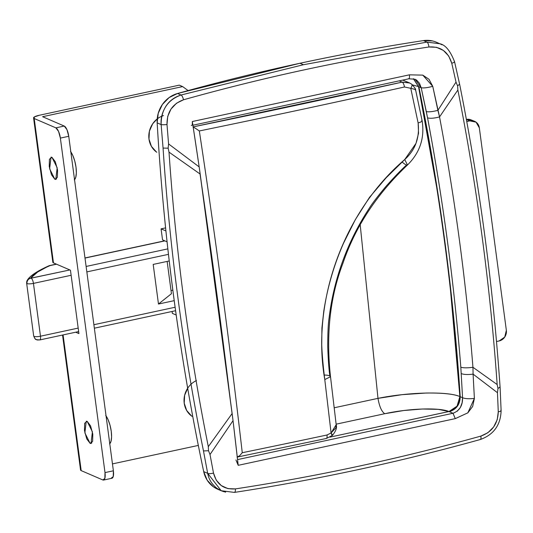 <?xml version="1.0" encoding="UTF-8"?>
<svg xmlns="http://www.w3.org/2000/svg" width="533" height="533" viewBox="0 0 533 533"><rect width="100%" height="100%" fill="white"/><g stroke="black" fill="none" stroke-linecap="round" stroke-linejoin="round"><path stroke-width="0.8" d="M51.934 157.275L57.171 167.748L55.798 179.394L54.872 179.281L56.591 178.908L54.872 179.281L51.494 174.784L49.243 166.476L49.422 159.227L51.934 157.275L55.312 161.766L57.571 170.074L57.384 177.329L54.872 179.281L49.636 168.801L51.015 157.155L51.934 157.275M91.829 442.99L90.11 443.363L84.874 432.883L86.246 421.237L87.172 421.356L90.55 425.847L92.802 434.155L92.622 441.411L90.11 443.363L86.732 438.866L84.474 430.564L84.66 423.309L87.172 421.356L92.409 431.83L91.03 443.476L90.11 443.363L91.829 442.99M109.778 443.742A15.923 5.317 -102.1 0 0 111.244 431.264A15.923 5.317 -102.1 0 0 106.067 415.927M62.541 335.037L80.55 470.019A9.101 1.985 -7.6 0 0 81.189 470.619L63.081 334.924L81.189 470.619L102.842 479.966L104.854 478.401L105.001 472.598L60.369 138.094L58.563 131.451L55.858 127.853L34.205 118.513L53.467 262.876L70.456 270.211L78.917 333.591L75.713 332.206L78.917 333.591L70.456 270.211L53.467 262.876L34.205 118.513L55.858 127.853L64.246 126.054L42.593 116.707L182.639 86.586L188.096 90.577L182.639 86.586L179.308 85.147L182.639 86.586L42.593 116.707L64.246 126.054L55.858 127.853A9.101 3.038 77.9 0 1 60.369 138.094L68.75 136.295L66.945 129.646L64.246 126.054A9.101 3.038 -102.1 0 1 68.75 136.295L113.382 470.799L68.75 136.295L60.369 138.094L105.001 472.598A9.101 3.038 77.9 0 1 103.629 480.046A9.101 3.038 77.9 0 1 102.842 479.966L81.189 470.619L81.003 469.273M39.262 115.275L179.308 85.147L39.262 115.275L34.305 116.967L34.205 118.513A9.101 1.985 172.4 0 1 33.566 117.88A9.101 1.985 172.4 0 1 39.262 115.275M111.23 478.161L113.243 476.602L113.382 470.799L105.001 472.598L113.382 470.799A9.101 3.038 -102.1 0 1 112.01 478.248M198.329 445.421L112.463 463.897L198.329 445.421M109.545 443.942L110.991 441.424L111.584 436.967L111.244 431.264L110.011 425.181L108.079 419.638L105.747 415.48M74.307 179.861L75.753 177.342L76.352 172.885L76.006 167.182L74.773 161.099L72.848 155.556L70.509 151.399M74.54 179.654A15.923 5.317 -102.1 0 0 76.006 167.182A15.923 5.317 -102.1 0 0 70.829 151.845M52.827 262.243A9.101 1.985 -7.6 0 0 53.467 262.876L53.287 261.53M38.829 339.907A4.55 4.171 -66.7 0 1 36.397 339.668A4.55 4.171 -66.7 0 1 34.045 336.41A5.004 1.093 172.4 0 1 33.699 336.076A5.004 1.093 172.4 0 1 33.766 335.85M49.376 265.621L37.683 271.997L30.581 278.233A109.192 23.818 172.4 0 1 50.135 265.581L56.531 264.201L49.189 265.687C32.153 273.256 28.655 278.153 27.45 280.012L26.65 283.263A5.004 1.093 -7.6 0 0 26.996 283.589A4.55 4.171 -66.7 0 1 30.608 278.286L30.581 278.233A4.55 4.351 -144.7 0 0 27.456 279.998A4.55 4.351 35.3 0 1 30.581 278.233L69.863 269.951L30.608 278.286A4.55 4.171 113.3 0 0 26.996 283.589A5.004 1.093 172.4 0 1 26.65 283.276A5.004 1.093 172.4 0 1 26.723 283.03A4.55 4.351 35.3 0 1 27.456 279.998M168.461 254.348L86.846 271.903L168.461 254.348M71.136 275.281L33.446 283.389L40.488 336.203L78.184 328.095L40.488 336.203L33.446 283.389A5.004 1.093 172.4 0 1 26.996 283.589A5.004 1.093 -7.6 0 0 33.446 283.389A4.55 1.519 -102.1 0 0 31.187 278.266A4.55 1.519 77.9 0 1 33.446 283.389L71.136 275.281M93.895 324.717L175.11 307.248L93.895 324.717M153.191 264.421L169.227 260.97L153.191 264.421L158.481 304.037L153.191 264.421M174.218 300.652L158.481 304.037L171.446 293.703L167.135 261.423L171.446 293.703L158.481 304.037L174.218 300.652M171.026 290.565L172.832 290.179L171.026 290.565M164.91 240.889L85 258.079L164.91 240.889M86.119 266.453L167.848 248.871L86.119 266.453M78.644 331.573L39.782 339.934L36.437 339.681C35.524 338.335 36.317 341.633 33.699 336.076A5.004 1.093 -7.6 0 0 34.045 336.41A5.004 1.093 -7.6 0 0 40.488 336.203A4.55 1.519 77.9 0 1 39.802 339.927A4.55 1.519 77.9 0 1 39.415 339.887M39.802 339.927A4.55 1.519 -102.1 0 0 40.488 336.203A5.004 1.093 172.4 0 1 34.045 336.41A4.55 4.171 113.3 0 0 36.397 339.668M432.47 40.941L423.455 40.595A2274.964 2086.282 113.3 0 0 299.986 63.254L303.404 64.733L426.96 42.107L423.455 40.595L426.96 42.107L439.905 43.759L442.024 44.799M196.444 380.555A20.6 18.895 113.3 0 0 184.191 397.718A20.6 18.895 113.3 0 0 192.027 416.346M413.681 78.937L418.518 86.606C439.259 188.429 453.043 291.751 459.879 396.559C453.909 394.027 442.637 392.848 426.054 393.034L402.115 394.667L377.984 398.358L360.221 224.999L377.984 398.358L334.218 407.772L377.984 398.358C379.363 406.459 381.615 411.576 384.739 413.721L336.123 424.175L384.739 413.721L403.628 410.537L422.376 409.011L438.279 409.357L448.959 411.536L329.954 437.133L448.966 411.536L452.99 413.268L237.565 459.606L452.99 413.268L449.306 411.676C456.401 409.424 460.039 404.434 460.219 396.705C453.37 291.891 439.585 188.575 418.858 86.746L421.197 87.758L427.553 117.866C443.056 199.988 454.149 283.11 460.825 367.224L462.557 397.711L460.219 396.705L462.557 397.711L462.118 402.741L460.345 407.518L457.241 411.243M163.498 115.574A20.6 18.895 113.3 0 0 149.153 132.371A20.6 18.895 113.3 0 0 156.795 152.265M237.325 461.858L238.211 465.322L233.034 420.644L210.015 454.522L213.5 473.051L216.245 480.166L221.268 485.583L227.937 488.628L235.419 488.901C317.781 476.302 399.59 458.706 480.846 436.107L487.922 432.703L493.618 427L497.222 419.718L498.275 411.789L497.456 392.694L473.091 374.126L474.39 398.418L472.664 406.446L467.834 412.848L455.275 418.632L238.211 465.322A3184.948 1063.082 -102.1 0 0 233.034 420.644L200.188 174.084L169.008 152.138L168.148 148.181L163.065 148.067C169.887 250.37 183.359 351.32 203.473 450.925C183.359 351.32 169.887 250.37 163.065 148.067L161.139 124.589L157.168 122.876A2313.64 2121.746 113.3 0 0 203.699 471.612L207.67 473.324L203.473 450.925L208.516 450.745L208.31 446.681L232.135 413.521L199.175 166.916A3184.948 1063.082 -102.1 0 0 192.34 121.524L409.397 74.833L422.782 75.126L429.012 79.29L432.749 86.326L437.893 110.344L456.015 82.102L451.764 63.247L448.686 55.985L443.369 50.435L436.494 47.304L428.925 46.991C346.323 59.489 264.515 77.085 183.499 99.784L176.51 103.229L171.02 109.025L167.708 116.427L166.996 124.502L168.575 143.93L199.175 166.916L192.34 121.524L192.326 124.595M156.422 151.998L151.445 146.415L148.98 139.1L149.407 131.165L152.658 123.809L157.215 118.926M191.66 416.08L186.677 410.497L184.218 403.181L184.645 395.246L187.896 387.897M225.632 492.152L221.288 490.78L217.058 488.381C211.894 484.357 208.763 479.34 207.67 473.324L203.699 471.612C179.534 357.23 164.024 240.983 157.168 122.876A27.296 25.038 113.3 0 1 177.536 93.495L181.04 95.007L177.536 93.495A2274.964 2086.282 113.3 0 1 299.986 63.254L177.536 93.495L169.114 97.592L162.392 104.475L158.241 113.276L157.168 122.876L161.139 124.589C160.613 118.293 162.245 112.117 166.043 106.06C169.501 100.777 174.498 97.093 181.04 95.007L303.404 64.733L299.986 63.254A2274.964 2086.282 -66.7 0 1 423.455 40.595A27.296 25.038 113.3 0 1 436.494 42.287M217.517 489.147A27.296 25.038 113.3 0 1 203.699 471.612L207.197 480.233L213.407 486.802L218.057 489.381M415.007 79.21L416.673 80.157L419.504 83.341L421.197 87.758L418.858 86.746C439.585 188.575 453.37 291.891 460.219 396.705L459.879 396.559L457.074 406.146L448.966 411.536L329.954 437.133L449.792 411.329M456.534 406.832L457.061 406.146M436.734 187.643L418.512 86.606C439.239 188.429 453.023 291.751 459.872 396.559L450.518 290.425M459.872 396.559C460.119 403.681 456.481 408.671 448.959 411.536C439.399 407.332 408.958 408.358 384.739 413.721C381.615 411.576 379.363 406.459 377.984 398.358C408.918 392.035 447.8 391.169 459.872 396.559L460.219 396.705C460.039 404.434 456.401 409.424 449.306 411.676L448.966 411.536C456.481 408.671 460.119 403.681 459.879 396.559C453.03 291.751 439.245 188.429 418.518 86.606L418.272 85.586M413.381 78.731L418.512 86.606L413.348 78.711M176.19 315.023L172.352 313.371L176.19 315.023M172.099 311.472L172.352 313.371L172.099 311.472M167.069 241.822L162.545 239.87L167.069 241.822M165.916 230.949L161.079 228.864L162.545 239.87L161.079 228.864L165.916 230.949M165.596 227.891L161.079 228.864L165.596 227.891M453.017 413.262L455.275 418.632L238.211 465.322L235.932 459.959M412.582 84.92L418.512 86.606L412.595 84.927M441.484 44.519L439.898 43.766L426.96 42.107A4.55 1.559 81.4 0 1 428.925 46.991A4.55 1.559 -98.6 0 0 426.96 42.107L303.404 64.733L181.04 95.007A4.55 1.472 74.4 0 1 183.499 99.784A4.55 1.472 -105.6 0 0 181.04 95.007C167.722 99.918 161.086 109.778 161.139 124.589A4.55 0.633 -4.5 0 0 166.996 124.502A4.55 0.633 175.5 0 1 161.139 124.589L163.065 148.067L168.148 148.181L168.575 143.93L166.996 124.502C166.902 112.13 172.399 103.895 183.499 99.784C264.515 77.085 346.323 59.489 428.925 46.991C440.544 46.211 448.16 51.628 451.764 63.247L456.015 82.102L457.614 85.92L457.867 90.004L439.538 116.927C455.122 199.375 466.255 282.823 472.944 367.284L497.169 384.546L497.989 388.484L497.456 392.694L498.275 411.789C497.842 423.935 492.032 432.043 480.846 436.107C399.59 458.706 317.781 476.302 235.419 488.901C223.887 489.727 216.578 484.444 213.5 473.051L210.015 454.522L208.516 450.745L203.473 450.925L207.67 473.324A4.55 1.339 -10.8 0 0 213.5 473.051A4.55 1.339 169.2 0 1 207.67 473.324L221.188 490.726L223.893 491.706M208.31 446.681L208.516 450.745L210.015 454.522L233.034 420.644L232.135 413.521L208.31 446.681C188.902 349.781 175.803 251.596 169.008 152.138L200.188 174.084L199.175 166.916L168.575 143.93L168.148 148.181L169.008 152.138M221.195 490.726L234.407 492.405A4.55 1.592 -98.7 0 0 235.419 488.901A4.55 1.592 81.3 0 1 234.427 492.399A4.55 1.592 81.3 0 1 234.06 492.352M480.386 439.492A4.55 1.439 -105.5 0 0 480.846 436.107A4.55 1.439 74.5 0 1 480.386 439.492A4.55 1.439 74.5 0 1 479.98 439.452M500.8 410.27A4.55 1.106 177.9 0 1 501.12 410.676A4.55 1.106 177.9 0 1 498.275 411.789A4.55 1.106 -2.1 0 0 501.12 410.676M451.764 63.247A4.55 0.873 -13 0 0 454.569 61.768A4.55 0.873 167 0 1 451.764 63.247M500.114 387.518L501.12 410.657C500.627 425.061 493.711 434.675 480.366 439.498C398.937 462.138 316.948 479.773 234.407 492.405M499.794 387.185L497.989 388.484L499.794 387.185M457.867 90.004L457.614 85.92L459.386 84.327L457.614 85.92L456.015 82.102L437.893 110.344L439.538 116.927L457.867 90.004C477.028 186.803 490.127 284.982 497.169 384.546L472.944 367.284L473.091 374.126L497.456 392.694L497.989 388.484L497.169 384.546M454.269 61.535A4.55 0.873 167 0 1 454.569 61.768C450.332 50.888 445.441 44.892 439.898 43.766L436.307 42.207M454.569 61.755L459.699 84.607C479.547 184.125 493.018 285.088 500.114 387.504M455.275 418.632L467.834 412.848L474.39 398.418C469.073 399.01 465.129 398.777 462.557 397.711L460.825 367.224C463.49 368.017 467.528 368.036 472.944 367.284L473.091 374.126C467.781 374.786 463.837 374.606 461.272 373.593C463.837 374.606 467.781 374.786 473.091 374.126L474.39 398.418C469.073 399.01 465.129 398.777 462.557 397.711C462.764 405.573 459.579 410.756 452.99 413.268L455.275 418.632M191.3 125.455C192.3 125.588 192.646 124.276 192.34 121.524L409.397 74.833L422.782 75.126L432.749 86.326C427.539 87.732 423.688 88.205 421.197 87.758L426.313 111.61C428.812 112.103 432.669 111.683 437.893 110.344C432.669 111.683 428.812 112.103 426.313 111.61L427.553 117.866C443.063 199.982 454.156 283.103 460.825 367.224C463.49 368.017 467.528 368.036 472.944 367.284C466.262 282.823 455.122 199.369 439.538 116.927C434.208 118.299 430.211 118.612 427.553 117.866C430.211 118.612 434.208 118.299 439.538 116.927L432.749 86.326C427.539 87.732 423.688 88.205 421.197 87.758L415.047 79.23L408.358 78.764C409.364 78.897 409.71 77.585 409.397 74.833C409.71 77.585 409.364 78.897 408.358 78.764M466.382 119.472L469.826 120.871A9.101 8.295 -67.8 0 1 474.517 121.284A9.101 8.295 -67.8 0 1 479.334 127.847L506.35 330.313A9.101 8.295 -67.8 0 1 499.188 340.94L496.496 341.533L499.188 340.94L504.738 337.069L506.35 330.313L479.334 127.847L476.062 122.157L469.826 120.871L466.761 121.544L469.826 120.871L466.382 119.472L471.385 120.005M471.059 119.872A9.101 8.295 112.2 0 0 466.442 119.445M336.15 424.388L336.196 424.701C337.156 427.633 335.89 431.21 332.392 435.441A4.55 0.693 -130.8 0 0 331.08 432.956L327.029 434.995A4.55 1.479 78 0 1 326.343 438.486A4.55 1.479 -102 0 0 327.029 434.995A3180.604 693.826 172.4 0 1 242.262 452.717L239.557 455.795L237.058 457.014L239.557 455.795L242.262 452.717A3182.663 1062.316 -102.1 0 0 199.329 130.958A3180.604 693.826 -7.6 0 0 404.474 86.992A3180.604 693.826 172.4 0 1 199.329 130.958A3182.663 1062.316 77.9 0 1 242.262 452.717A3180.604 693.826 -7.6 0 0 327.029 434.995L331.08 432.956L324.784 379.576C323.038 365.205 322.025 353.599 321.745 344.744L321.925 327.968L323.744 311.439C327.322 287.827 333.911 265.108 343.505 243.281L355.298 219.689L369.476 197.39L386.139 177.802L404.747 159.52L416.007 143.337L418.538 133.323L418.132 122.95L410.77 88.311L404.474 86.992A4.55 1.652 -102.6 0 0 402.122 82.129L399.184 80.863L402.122 82.129L193.013 126.914L195.897 128.606L193.013 126.914M329.867 376.018C328.888 369.256 328.181 359.608 327.748 347.063C327.735 333.392 328.181 323.698 329.081 317.974C331.433 298.533 335.957 279.638 342.639 261.297C349.262 243.075 357.943 225.692 368.696 209.136C371.821 203.959 377.744 196.191 386.458 185.817C394.84 176.47 401.529 169.541 406.526 165.03L407.472 165.003C376.751 194.172 355.238 226.911 342.946 263.222C330.007 297.021 325.863 334.857 330.513 376.731L329.867 376.018M201.547 184.298L230.389 400.436M324.251 375.065A11.373 2.478 172.4 0 1 329.108 375.692A11.373 2.478 -7.6 0 0 324.251 375.065M402.122 162.012A11.373 1.985 -132.6 0 0 406.019 164.81A11.373 1.985 47.4 0 1 402.122 162.012M409.257 82.788L402.795 80.15M411.563 84.114A4.55 1.719 126.5 0 1 411.709 84.201A4.55 1.719 -53.5 0 0 411.563 84.114L409.271 82.795L402.122 82.129L409.75 83.021M200.035 173.985A3178.112 1060.803 77.9 0 1 230.383 400.403M199.329 130.958L195.897 128.606L199.329 130.958M336.196 424.701L331.08 432.956L324.784 379.576C311.059 301.112 343.992 211.348 404.747 159.52C415.287 150.059 419.751 137.867 418.132 122.95C421.576 121.877 422.756 121.051 421.683 120.465C422.756 121.051 421.576 121.877 418.132 122.95L410.77 88.311L404.474 86.992A4.55 1.652 77.4 0 0 402.122 82.129A3176.06 692.833 172.4 0 1 194.638 126.581M332.392 435.441L326.323 438.486L237.272 457.061M326.343 438.486A4.55 1.479 78 0 1 325.963 438.439M330.513 376.731L324.784 379.576L330.513 376.731L336.21 424.908L335.823 427.932L331.08 432.956L332.006 435.374L332.379 435.035M404.747 159.52L407.472 165.003L404.747 159.52M407.472 165.003C419.911 152.698 424.801 137.974 422.143 120.831L421.683 120.465M410.77 88.311L414.874 89.324L415.727 90.55L415.02 89.417L410.77 88.311A4.55 1.719 -53.5 0 0 411.709 84.201A4.55 1.719 126.5 0 1 410.77 88.311M103.582 480.06L111.97 478.254M52.834 262.276L33.572 117.913M26.65 283.263L33.699 336.076M49.496 265.587L56.338 264.115M84.987 257.952L164.717 240.803M175.59 310.719L94.361 328.195M217.697 489.227L221.288 490.78M192.906 125.235L408.724 78.811M474.437 121.244L470.972 119.838M422.143 120.831L415.687 90.297M409.271 82.802L411.703 84.194C418.365 91.809 414.268 88.691 415.693 90.337"/></g></svg>
